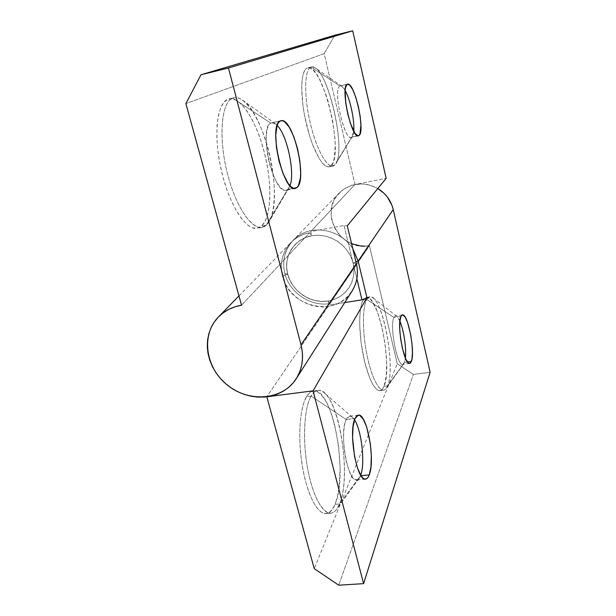 <?xml version="1.0" encoding="UTF-8"?>
<svg xmlns="http://www.w3.org/2000/svg" width="616" height="616" viewBox="0 0 616 616"><rect width="100%" height="100%" fill="white"/><g stroke="black" fill="none" stroke-linecap="round" stroke-linejoin="round"><path stroke-width="0.46" stroke-dasharray="3.08 2.31" d="M351.574 243.666L343.412 238.839L339.994 235.682L334.634 228.136L331.608 219.473L331.069 214.945L332.001 205.967L333.456 201.709L335.535 197.728L341.41 190.952L345.075 188.304L353.492 184.8L362.724 183.922L367.398 184.515L371.964 185.786L377.816 188.542C363.502 181.243 350.681 182.683 339.37 192.862C318.179 212.766 340.933 252.098 369.431 245.684L330.122 303.572L328.143 301.008C310.887 304.081 291.845 291.43 287.695 274.182L284.869 273.558C289.535 292.846 310.803 306.991 330.122 303.572C310.803 306.991 289.535 292.846 284.869 273.558C281.874 260.745 284.654 249.642 293.208 240.232C308.262 223.623 340.063 227.858 352.783 248.687C342.765 233.133 321.775 225.903 305.513 232.194C289.181 238.361 280.349 256.587 284.869 273.558L287.695 274.182L286.671 267.775L286.91 261.384L288.427 255.232L291.152 249.565L295.018 244.606L299.861 240.548L305.513 237.553L311.758 235.751L318.349 235.22L325.025 235.99L331.531 238.038L337.599 241.287L342.981 245.599L347.463 250.812L350.874 256.71L353.076 263.055L356.872 278.755L353.076 263.055L355.963 261.916L353.076 263.055L344.005 225.487L310.71 231.593L355.001 184.461L324.17 53.654L334.811 35.235L324.17 53.654L185.87 103.58L324.17 53.654L355.001 184.461L386.155 178.347L355.001 184.461L310.71 231.593L311.758 235.751C294.048 238.623 282.829 257.072 287.695 274.182C283.052 257.003 294.101 238.862 311.758 235.751C329.344 232.378 348.964 245.314 353.076 263.055L356.379 263.633C361.315 283.668 347.786 303.572 328.166 306.46C308.608 309.632 287.503 295.595 282.528 276.176C277.007 256.887 289.605 236.02 309.625 232.748L311.758 235.751L310.71 231.593L344.005 225.487L347.293 225.856L344.005 225.487L353.076 263.055L356.379 263.633M387.541 385.87C386.463 388.496 385.146 389.92 383.568 390.151C378.232 391.045 370.57 374.62 366.428 352.183C362.239 329.776 362.562 306.514 366.79 299.453L363.186 300.015C358.882 307.084 358.497 330.33 362.685 352.706C366.828 375.121 374.551 391.507 379.964 390.606C381.558 390.375 382.906 388.95 383.999 386.324L387.541 385.87L403.888 363.555C398.791 372.688 388.812 326.596 393.994 317.456L366.79 299.453C362.116 307.115 362.339 334.503 367.66 358.258C372.919 382.113 381.581 395.249 386.27 388.257L387.541 385.87C395.272 368.976 384.792 305.682 372.988 297.875C370.593 296.034 368.522 296.565 366.79 299.453L393.994 317.456C389.358 325.348 397.089 366.651 402.741 364.364L404.489 362.4L407.492 361.992L404.489 362.4L405.405 358.096L404.489 362.4L387.541 385.87L383.999 386.324L382.22 389.312L380.087 390.59L377.654 390.067L375.029 387.703L372.31 383.552L369.6 377.754L364.703 362.123L361.199 343.397L359.698 324.817L359.79 316.601L360.429 309.555L361.584 303.965L363.186 300.015L365.173 297.828L367.444 297.428L369.908 298.783L372.472 301.809L377.531 312.189L381.928 326.934L385.092 343.982L386.617 361.076L386.255 375.899L383.999 386.324C392.954 367.313 378.547 293.994 366.32 297.397L363.186 300.015L366.79 299.453L369.877 296.835C381.928 293.455 396.334 366.866 387.541 385.87M400.931 316.416L393.994 317.456L400.931 316.416M339.501 503.965C337.152 509.694 334.257 512.774 330.792 513.182C322.337 514.191 311.873 494.086 307.153 465.812C302.387 437.583 304.404 407.376 311.119 396.065L306.545 396.65C299.715 407.954 297.605 438.122 302.364 466.304C307.068 494.533 317.617 514.599 326.187 513.582C329.691 513.167 332.64 510.094 335.027 504.365L339.501 503.965L360.514 475.729L359.182 478.293C354.662 482.659 350.296 476.73 346.107 460.514C342.689 445.314 342.819 426.503 346.207 419.504L311.119 396.065C303.449 408.739 302.194 445.976 309.201 476.16C316.124 506.483 328.936 520.451 336.683 509.216L339.501 503.965C350.958 477.723 340.918 405.828 324.301 392.877C319.388 388.681 314.992 389.743 311.119 396.065L346.207 419.504C338.969 432.355 347.717 482.821 356.679 479.995C358.196 479.81 359.475 478.393 360.514 475.729L339.501 503.965L335.027 504.365L332.155 509.632L328.775 512.766L325.017 513.575L320.998 511.935L316.901 507.823L312.889 501.355L309.147 492.754L305.844 482.351L303.141 470.616L301.162 458.073L300.007 445.299L299.715 432.879L300.285 421.367L301.671 411.242L303.796 402.903L306.545 396.65L309.786 392.646L313.375 390.983L317.171 391.63L321.021 394.494L324.801 399.391L328.366 406.113L331.624 414.383L334.457 423.908L338.546 445.437L340.124 467.952L338.946 488.557L337.314 497.235L335.027 504.365C348.833 473.843 332.417 386.856 313.405 390.983C310.887 391.306 308.601 393.2 306.545 396.65L311.119 396.065C313.136 392.615 315.392 390.729 317.879 390.405C336.636 386.309 353.053 473.419 339.501 503.965M355.047 418.464L346.207 419.504L355.047 418.464M364.888 246.138L369.431 245.684L397.251 363.717L413.421 374.451L430.13 372.28L413.421 374.451L338.746 585.2L413.421 374.451L397.251 363.717L314.245 568.637L397.251 363.717L369.431 245.684L330.122 303.572L328.143 301.008L329.144 305.012L266.813 396.812L329.144 305.012L328.143 301.008L321.668 301.401L315.146 300.546L308.832 298.49L302.949 295.303L297.713 291.114L293.324 286.063L289.944 280.357L287.695 274.182L282.528 276.176C289.274 307.538 336.359 318.118 352.067 291.083M344.76 302.548L329.144 305.012L344.76 302.548M354.493 419.889C352.814 417.278 351.182 416.046 349.58 416.2L346.207 419.504C347.925 416.023 349.973 415.284 352.36 417.294L354.493 419.889M399.892 321.152C398.321 317.556 396.866 315.815 395.526 315.931L393.994 317.456C394.756 315.869 395.711 315.515 396.858 316.385L399.892 321.152M232.748 98.144L233.849 97.798C245.661 95.18 261.4 121.144 269.069 152.398C276.869 183.63 275.999 216.493 266.189 225.271L261.461 226.157C271.417 217.371 272.372 184.538 264.557 153.361C256.864 122.168 240.995 96.281 229.029 98.93L232.748 98.144L270.755 123.108L275.475 123.878L277.169 125.379C275.167 123.3 273.327 122.438 271.641 122.776L280.134 121.021L270.755 123.108C258.212 127.597 273.804 195.187 286.032 190.244L287.641 189.459L266.189 225.271L269.115 221.614C283.799 199.353 266.089 115.877 242.827 100.316C239.2 97.705 235.843 96.982 232.748 98.144C220.944 102.017 218.126 139.732 228.166 176.399C238.038 213.128 256.379 234.719 266.189 225.271L289.997 185.709L287.641 189.459L293.593 188.273L287.641 189.459C282.829 193.686 274.166 181.697 269.438 163.209C264.626 144.775 265.396 125.695 270.755 123.108L232.748 98.144L227.912 99.284L232.471 98.86L237.383 100.924L242.458 105.305L247.501 111.75L252.337 119.966L256.818 129.63L260.807 140.386L264.179 151.867L266.836 163.71L268.699 175.537L269.716 186.979L269.846 197.674L269.061 207.269L267.382 215.415L264.826 221.806L261.461 226.157L257.38 228.236L252.714 227.866L247.617 224.979L242.28 219.573L236.921 211.804L231.785 201.917L227.096 190.298L223.084 177.454L219.943 163.948L217.833 150.419L216.847 137.491L217.017 125.749L218.31 115.723L220.659 107.8L223.908 102.271L227.912 99.284C216.809 103.057 213.228 135.874 221.367 170.609C229.375 205.382 246.231 230.877 257.296 228.251L261.461 226.157L266.189 225.271L262.077 227.358C251.159 229.953 234.442 204.381 226.449 169.546C218.326 134.735 221.791 101.886 232.748 98.144M311.026 67.113L311.488 66.967C326.896 62.301 348.302 155.54 334.557 165.15L330.854 165.904C344.806 156.264 323.346 63.148 307.723 67.868L311.026 67.113L339.94 85.994L341.942 86.294L345.145 90.421C343.32 87.133 341.711 85.616 340.317 85.855L347.216 84.323L339.94 85.994C332.578 88.327 344.128 140.664 351.174 137.368L351.859 137.029L335.82 163.587C345.645 150.035 330.238 77.038 315.315 67.976L311.026 67.113C304.227 69.292 303.773 96.751 310.618 124.532C317.379 152.352 328.813 170.732 334.557 165.15L351.859 137.029C352.829 136.19 353.453 134.273 353.723 131.262L351.859 137.029L357.657 135.797L351.859 137.029C345.306 144.375 332.163 88.727 339.94 85.994L311.026 67.113L307.253 68.014L309.925 68.006L312.897 69.893L316.046 73.543L319.265 78.779L325.41 93.055L328.143 101.548L332.478 119.781L334.873 137.661L335.235 145.722L334.188 158.697L332.786 163.125L330.854 165.904L328.436 166.882L325.61 165.981L322.476 163.163L319.15 158.497L312.474 144.26L309.401 135.22L304.497 115.184L302.88 105.066L301.686 86.856L302.14 79.549L303.264 73.851L304.997 69.97L307.253 68.014C300.731 70.17 299.807 94.949 305.813 121.575C311.735 148.217 322.607 168.514 329.075 166.813L330.854 165.904L334.557 165.15L332.802 166.05C326.426 167.737 315.638 147.393 309.733 120.705C303.742 94.048 304.589 69.254 311.026 67.113M309.625 232.748C302.233 234.165 295.988 237.453 290.898 242.596C282.29 252.075 279.495 263.263 282.528 276.176L287.695 274.182L289.944 280.357L293.324 286.063L297.713 291.114L302.949 295.303L308.832 298.49L315.146 300.546L321.668 301.401L328.143 301.008L334.342 299.384L340.017 296.573L344.96 292.685L348.972 287.841L351.89 282.236L353.584 276.076L353.992 269.6L353.076 263.055C357.457 280.757 345.53 298.421 328.143 301.008C310.818 303.857 292.076 291.406 287.695 274.182L286.671 267.775L286.91 261.384L288.427 255.232L291.152 249.565L295.018 244.606L299.861 240.548L305.513 237.553L311.758 235.751L309.625 232.748L241.534 305.213L309.625 232.748M383.568 390.151L379.964 390.606M403.888 363.555L386.27 388.257M409.671 363.44L402.741 364.364M330.792 513.182L326.187 513.582M359.182 478.293L336.683 509.216M365.511 479.14L356.679 479.995M339.37 192.862L293.208 240.232M358.296 415.161L349.58 416.2M352.36 417.294L324.301 392.877M317.879 390.405L313.405 390.983M402.417 314.899L395.526 315.931M396.858 316.385L372.988 297.875M369.877 296.835L366.32 297.397M233.849 97.798L229.029 98.93M275.475 123.878L242.827 100.316M289.066 187.726L269.115 221.614M280.942 120.705L271.641 122.776M311.488 66.967L307.723 67.868M341.942 86.294L315.315 67.976M352.468 136.298L335.82 163.587M347.555 84.192L340.317 85.855M238.962 295.903L290.898 242.596M358.373 135.836L351.174 137.368M332.802 166.05L329.075 166.813M295.318 188.396L286.032 190.244M262.077 227.358L257.296 228.251"/><path stroke-width="0.92" d="M411.365 361.469L409.678 363.44C404.204 365.704 396.481 324.293 400.931 316.416L399.861 321.467L399.745 329.337L400.639 338.815L402.402 348.356L406.013 359.467L408.493 363.04L409.602 363.448L410.572 362.909L411.95 359.197L412.45 352.545L412.004 343.974L410.703 334.727L407.569 322.453L405.12 317.048L402.787 314.899L401.778 315.192L400.931 316.416L402.417 314.899C407.892 313.059 415.392 352.252 411.365 361.469L407.492 361.992L411.365 361.469M369.261 474.867C368.26 477.531 367.028 478.955 365.55 479.132C356.849 481.935 348.086 431.308 355.047 418.464L353.114 426.21L352.568 437.36L354.539 456.51L357.426 467.813L361.014 475.737L362.893 478.024L364.726 479.071L366.443 478.871L367.968 477.438L369.261 474.867L370.955 466.789L371.332 455.917L370.355 443.851L366.728 427.181L363.355 419.288L359.752 415.407L358.027 415.215L356.433 416.239L355.047 418.464L358.32 415.161C366.92 412.905 375.506 459.921 369.261 474.867L360.984 475.683L369.261 474.867M393.239 209.586C391.014 200.57 385.87 193.547 377.816 188.542L384.038 193.309L387.21 196.866L391.868 205.097L393.239 209.586L430.13 372.28L363.602 583.645L313.067 390.837L366.944 297.759L358.135 261.061L393.239 209.586L430.13 372.28L363.602 583.645L338.746 585.2L363.602 583.645L313.067 390.837L266.813 396.812L314.245 568.637L338.746 585.2L314.245 568.637L266.813 396.812L313.067 390.837L366.944 297.759L361.962 299.846L344.76 302.548L361.962 299.846L366.944 297.759L358.135 261.061L393.239 209.586M352.783 248.687L358.135 261.061L352.783 248.687M364.888 246.138L360.306 245.938L351.574 243.666M356.872 278.755L361.962 299.846L356.872 278.755M360.699 475.236C365.357 463.224 361.584 430.222 354.493 419.889C361.584 430.222 365.357 463.224 360.699 475.236M405.405 358.096C406.56 348.587 403.757 329.86 399.892 321.152C403.757 329.86 406.56 348.587 405.405 358.096M355.963 261.916L358.135 261.061L355.963 261.916M277.169 125.379C287.21 135.127 295.203 173.073 289.997 185.709C295.203 173.073 287.21 135.127 277.169 125.379M280.134 121.021L280.988 120.69C293.039 116.917 307.854 180.226 296.904 187.611L293.593 188.273L296.904 187.611L298.46 185.555L300.377 178.147L300.67 173.104L299.915 161.253L297.505 148.479L293.755 136.521L289.173 127.073L284.392 121.583L282.151 120.651L280.134 121.021L278.409 122.707L277.069 125.664L275.752 134.966L276.445 147.494L279.048 161.2L283.137 173.774L287.995 183.168L290.467 186.194L292.839 187.972L295.01 188.442L296.904 187.611L295.341 188.388C283.476 193.278 267.945 125.433 280.134 121.021M345.145 90.421C350.288 99.461 354.801 121.036 353.723 131.262C354.801 121.036 350.288 99.461 345.145 90.421L345.807 103.503L347.724 113.844L350.481 123.554L355.17 133.603L357.942 135.851L359.059 135.497L357.657 135.797L359.059 135.497L359.944 134.18L360.938 125.233L360.168 116.324L358.358 106.514L355.763 97.189L352.752 89.682L349.749 85.139L347.578 84.184C354.531 81.643 365.565 131.447 359.059 135.497L358.397 135.836C351.567 139.085 340.07 86.602 347.216 84.323L345.545 87.48L345.137 90.452M301.008 344.837C304.058 357.334 302.479 368.599 296.281 378.648C282.759 400.123 249.426 402.903 227.627 385.308C205.528 368.106 200.624 335.019 218.449 316.955C224.624 310.71 232.324 306.799 241.534 305.213L234.889 306.822L228.705 309.401L223.115 312.882L218.233 317.178L214.168 322.199L210.988 327.82L208.762 333.926L207.523 340.371L207.292 347.024L208.062 353.746L209.825 360.391L212.52 366.82L216.093 372.919L220.474 378.547L225.571 383.599L231.277 387.972L237.468 391.568L244.036 394.332L250.828 396.188L257.727 397.097L264.572 397.043L271.225 396.019L277.554 394.032L283.414 391.129L288.688 387.349L293.247 382.775L296.981 377.5L299.823 371.625L301.678 365.28L302.51 358.597L302.287 351.736L301.008 344.837L228.467 68.014L352.699 30.8L386.155 178.347L347.293 225.856L356.379 263.633L301.008 344.837L228.467 68.014L200.985 74.767L334.811 35.235L352.699 30.8L228.467 68.014L200.985 74.767L185.87 103.58L241.534 305.213L185.87 103.58L200.985 74.767L334.811 35.235L352.699 30.8L386.155 178.347L347.293 225.856L356.379 263.633L301.008 344.837M296.281 378.648L352.067 291.083C357.172 282.806 358.612 273.658 356.379 263.633M218.457 316.947L238.962 295.903"/></g></svg>
